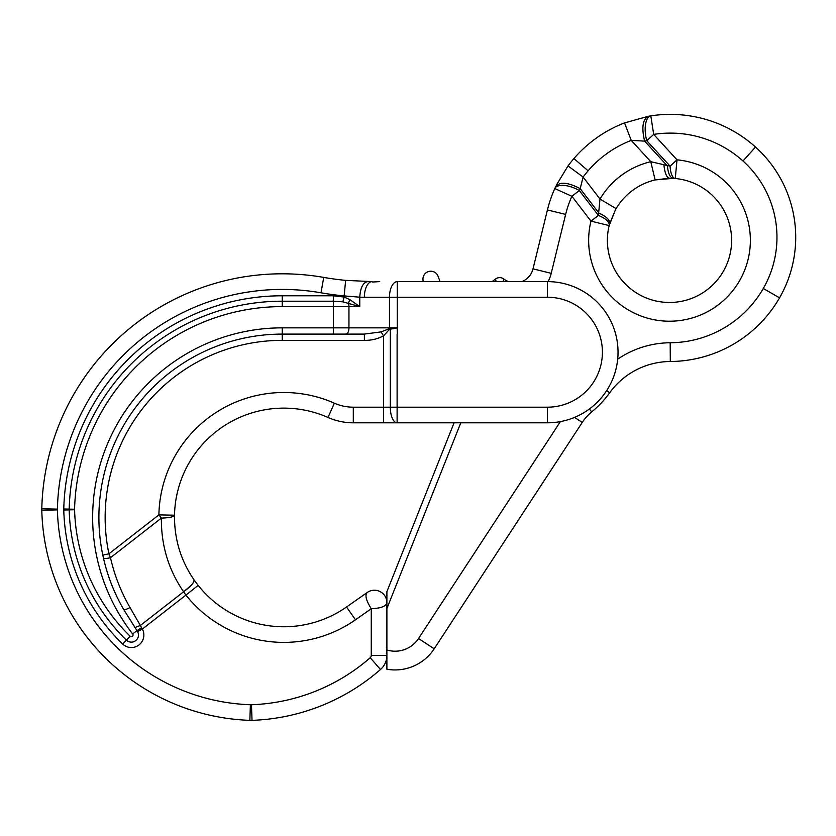 <?xml version="1.0" encoding="UTF-8"?>
<svg xmlns="http://www.w3.org/2000/svg" width="836" height="836" viewBox="0 0 836 836"><rect width="100%" height="100%" fill="white"/><g stroke="black" fill="none" stroke-linecap="round" stroke-linejoin="round"><path stroke-width="1.25" d="M454.073 422.807L386.89 591.669L386.89 649.98A28.016 28.016 0 0 0 418.522 638.516L560.392 421.605M397.288 281.617L547.434 281.617A70.59 70.59 0 0 1 618.034 352.207A70.59 70.59 0 0 1 547.434 422.807A70.59 70.59 0 0 0 618.034 352.207A70.59 70.59 0 0 0 547.434 281.617L547.434 297.24L397.288 297.24L397.288 281.617A15.623 7.806 -90 0 0 389.482 297.24L364.36 297.24A15.623 7.806 -90 0 1 372.166 281.617L345.634 280.363L344.16 295.913L359.773 297.198L344.16 295.913L344.16 297.062L349.866 299.612L359.773 306.603L359.773 297.198L364.36 297.24M548.092 281.617A37.15 37.15 0 0 0 551.217 273.32L565.638 214.403A104.96 104.96 0 0 1 571.887 196.261L579.317 190.556L598.398 215.416A18.737 7.691 13.8 0 1 609.172 225.584A62.115 62.115 0 0 0 669.5 302.475A62.115 62.115 0 0 0 731.552 243.245A62.115 62.115 0 0 0 675.269 178.507A18.737 6.772 95.3 0 1 670.106 166.176L677.014 159.843L653.689 134.397L650.816 115.88A18.737 8.12 -98.8 0 0 646.782 140.73L653.689 134.397A108.586 108.586 0 0 1 742.974 160.982A102.661 102.661 0 0 1 763.289 288.493A108.252 108.252 0 0 1 670.19 342.76A94.144 94.144 0 0 0 617.689 359.187M623.928 123.143A127.333 127.333 0 0 0 573.914 158.558A127.333 127.333 0 0 1 624.513 122.913L623.928 123.143A127.333 127.333 0 0 1 624.513 122.913A127.333 127.333 0 0 0 573.914 158.558A127.333 127.333 0 0 1 624.513 122.913L631.253 140.396L624.513 122.913L648.266 116.308C642.665 119.339 641.442 127.605 644.608 141.096L646.782 140.73L670.106 166.176L650.774 161.693A80.862 80.862 0 0 0 599.987 199.052L598.398 215.416L590.968 221.122A80.862 80.862 0 0 0 669.5 321.212A80.862 80.862 0 0 0 750.279 244.112A80.862 80.862 0 0 0 677.014 159.843L675.269 178.507L673.199 178.35C670.127 177.765 668.194 173.637 667.4 165.967L644.608 141.096L631.253 140.396A108.586 108.586 0 0 0 588.105 170.795A104.96 104.96 0 0 0 583.11 177.054L580.194 188.654L598.994 213.149C606.591 216.597 610.134 220.161 609.622 223.839L609.172 225.584A62.115 62.115 0 0 0 669.5 302.475A62.115 62.115 0 0 0 731.552 243.245A62.115 62.115 0 0 0 675.269 178.507M390.245 328.517L389.451 328.652A6.249 3.125 90 0 0 389.482 327.848L389.482 297.24L397.288 297.24L397.288 334.097L397.152 327.848L390.245 328.517L383.515 335.884C377.412 339.029 371.038 340.513 364.381 340.346L364.381 334.097L282.244 334.097A183.356 183.356 0 0 0 102.807 555.104L108.92 553.819L110.488 557.727L161.379 518.08C169.489 517.839 173.867 516.888 174.505 515.206A109.328 109.328 0 0 1 328.025 417.467A62.47 62.47 0 0 0 353.304 422.807L547.434 422.807L547.434 407.184A54.977 54.977 0 0 0 602.411 352.207A54.977 54.977 0 0 0 547.434 297.24M579.317 190.556A18.737 8.496 -155.8 0 0 554.79 188.57L555.825 186.334C560.13 181.579 568.25 182.352 580.194 188.654L579.317 190.556M389.973 329.447L389.451 328.652L381.122 331.871L364.381 334.097M342.844 301.838L333.334 301.2L333.334 295.787L344.16 297.062L342.844 301.838L359.773 306.603L282.244 306.603A207.715 207.715 0 0 0 74.592 509.249A9.374 9.374 0 0 0 74.592 509.72A182.729 182.729 0 0 0 130.155 636.227A1.703 1.703 0 0 0 132.475 636.28A1.703 1.703 0 0 0 132.684 633.97L136.968 630.626L137.585 631.619L142.35 629.048L141.618 627.752L136.968 630.626L123.603 609.36C114.281 593.257 107.541 576.077 103.403 557.821L102.807 555.104A183.356 183.356 0 0 0 111.47 584.176M568.083 165.862A123.697 123.697 0 0 0 568.02 165.936L568.083 165.862A123.697 123.697 0 0 1 573.914 158.558A123.697 123.697 0 0 0 568.083 165.862A123.697 123.697 0 0 1 573.914 158.558A123.697 123.697 0 0 0 568.083 165.862A123.697 123.697 0 0 0 568.02 165.936L583.11 177.054L599.987 199.052L616.101 208.624L615.536 209.606L616.101 208.624A62.115 62.115 0 0 1 655.121 179.928A62.115 62.115 0 0 0 616.101 208.624M568.02 165.936L556.598 184.746M648.266 116.308L650.816 115.88L648.266 116.308M598.994 213.149C606.591 216.597 610.134 220.161 609.622 223.839L615.536 209.606L609.632 223.818M631.253 140.396L650.774 161.693L655.121 179.928L673.199 178.35M333.334 295.787L282.244 295.787A218.541 218.541 0 0 0 63.776 508.988A20.189 20.189 0 0 0 63.776 510.012A193.544 193.544 0 0 0 122.631 644.002A12.519 12.519 0 0 0 142.35 629.048L185.926 595.096L183.596 591.783C191.141 586.235 194.589 582.211 193.942 579.703L198.163 585.388A109.328 109.328 0 0 0 346.512 606.999L367.223 592.494L346.512 606.999A109.328 109.328 0 0 1 198.163 585.388L185.926 595.096A124.94 124.94 0 0 0 355.478 619.789L346.512 606.999M364.381 340.346L282.244 340.346A177.107 177.107 0 0 0 108.92 553.819L158.892 514.882L174.505 515.206A109.328 109.328 0 0 1 328.025 417.467A62.47 62.47 0 0 0 353.304 422.807A62.47 62.47 0 0 1 328.025 417.467L334.348 403.182A124.94 124.94 0 0 0 158.892 514.882L161.379 518.08C161.087 545.177 168.496 569.744 183.596 591.783L140.333 625.485L141.618 627.752M547.434 407.184L397.121 407.184L397.121 422.807L383.515 422.807L383.515 335.884L381.122 331.871M397.121 422.807A15.623 6.803 -90 0 1 390.318 407.184L390.318 329.196L397.204 327.963M349.866 299.612L348.424 303.113A6.249 3.125 -90 0 1 348.957 306.603L348.957 327.848L333.334 327.848L333.334 301.2L282.244 301.2A213.128 213.128 0 0 0 69.189 509.124A14.776 14.776 0 0 0 69.189 509.866A188.142 188.142 0 0 0 126.393 640.115A7.106 7.106 0 0 0 137.585 631.619M174.505 515.206C174.254 538.917 180.733 560.413 193.942 579.703C180.733 560.413 174.254 538.917 174.505 515.206M108.92 553.819L110.488 557.727C114.49 575.356 120.99 591.951 129.998 607.511L140.333 625.485L134.847 627.564M110.488 557.727C106.444 558.636 104.082 558.667 103.403 557.821C104.082 558.667 106.444 558.636 110.488 557.727M129.998 607.511C126.581 609.413 124.449 610.029 123.603 609.36M609.622 223.839L615.536 209.606L609.172 225.584L590.968 221.122L571.887 196.261L554.79 188.57L555.825 186.334M183.596 591.783L191.183 585.357M440.081 281.617L438.074 276.288A7.806 7.806 0 0 0 422.985 279.684A78.093 78.093 0 0 1 423.12 281.617M655.121 179.928L669.5 178.235C666.679 177.713 664.808 173.188 663.868 164.661C664.808 173.188 666.679 177.713 669.5 178.235M589.359 409.003L591.721 411.887A46.67 46.67 0 0 0 582.243 422.431L434.208 648.778L418.522 638.516M670.19 342.76L670.315 361.497A75.407 75.407 0 0 0 609.684 392.774A101.574 101.574 0 0 1 591.721 411.887A46.67 46.67 0 0 0 582.243 422.431L434.208 648.778A46.764 46.764 0 0 1 386.89 669.218L386.89 649.98M367.223 592.494L367.223 592.494A12.498 12.498 0 0 1 386.89 602.735A12.498 12.498 0 0 0 367.223 592.494C364.695 595.023 366.043 600.436 371.268 608.733L371.268 655.393A3.125 3.125 0 0 1 370.202 657.744A190.535 190.535 0 0 1 251.479 704.738A15.623 15.623 0 0 1 250.392 704.738A199.909 199.909 0 0 1 57.412 509.876A15.623 15.623 0 0 1 57.412 509.124A224.894 224.894 0 0 1 321.014 292.799A296.738 296.738 0 0 0 344.16 295.913M547.434 209.951A123.697 123.697 0 0 1 554.79 188.57A123.697 123.697 0 0 0 547.434 209.951L533.013 268.868A18.402 18.402 0 0 1 521.863 281.617A18.402 18.402 0 0 0 533.013 268.868L547.434 209.951L565.638 214.403M386.89 602.735L386.89 608.566L386.89 602.735C386.201 606.288 380.986 608.284 371.268 608.733L355.478 619.789M503.126 281.617L503.909 279.067A18.402 18.402 0 0 0 508.403 281.617A18.402 18.402 0 0 1 503.909 279.067A6.939 6.939 0 0 0 495.591 278.963A99.693 99.693 0 0 0 492.101 281.617A99.693 99.693 0 0 1 495.591 278.963L496.061 281.617M372.522 282.035L379.711 281.617L372.522 282.035M755.514 147.052A121.398 121.398 0 0 1 779.539 297.846A126.988 126.988 0 0 1 670.315 361.497A126.988 126.988 0 0 0 779.539 297.846A121.398 121.398 0 0 0 755.514 147.052A127.333 127.333 0 0 0 650.816 115.88A127.333 127.333 0 0 1 755.514 147.052L742.974 160.982M321.014 292.799L323.71 277.406A240.517 240.517 0 0 0 41.8 508.769A31.235 31.235 0 0 0 41.8 510.253A215.521 215.521 0 0 0 249.859 720.35A31.235 31.235 0 0 0 252.033 720.35A206.158 206.158 0 0 0 380.485 669.5A18.737 18.737 0 0 0 386.89 655.393L371.268 655.393M323.71 277.406A281.115 281.115 0 0 0 345.634 280.363A281.115 281.115 0 0 1 323.71 277.406A240.517 240.517 0 0 0 41.8 508.769L57.412 509.124M503.909 279.067A6.939 6.939 0 0 0 495.591 278.963A6.939 6.939 0 0 1 503.909 279.067A6.939 6.939 0 0 0 495.591 278.963M41.8 508.769A31.235 31.235 0 0 0 41.8 510.253A215.521 215.521 0 0 0 249.859 720.35A31.235 31.235 0 0 0 252.033 720.35A31.235 31.235 0 0 1 249.859 720.35L250.392 704.738M460.793 422.807L386.89 608.566M397.152 327.848L348.957 327.848A6.249 3.125 90 0 1 345.832 334.097M334.348 403.182A46.858 46.858 0 0 0 353.304 407.184L397.121 407.184L397.121 334.097M359.773 297.198C360.358 287.657 363.043 282.453 367.83 281.586M122.631 644.002L130.155 636.227M63.776 510.012L74.592 509.72M63.776 508.988L74.592 509.249M282.244 295.787L282.244 306.603M333.334 334.097L333.334 327.848L282.244 327.848A189.594 189.594 0 0 0 132.684 633.97M282.244 340.346L282.244 327.848M185.926 595.096L198.163 585.388M386.89 655.393A18.737 18.737 0 0 1 380.485 669.5A206.158 206.158 0 0 1 252.033 720.35A31.235 31.235 0 0 1 249.859 720.35M328.025 417.467A62.47 62.47 0 0 0 353.304 422.807L353.304 407.184M670.315 361.497A75.407 75.407 0 0 0 609.684 392.774L606.675 390.6M591.721 411.887A101.574 101.574 0 0 0 609.684 392.774M386.89 669.218A46.764 46.764 0 0 0 434.208 648.778M533.013 268.868L551.217 273.32M582.243 422.431L574.541 417.394M779.539 297.846L763.289 288.493M380.485 669.5L370.202 657.744M573.914 158.558L588.105 170.795M41.8 510.253L57.412 509.876M252.033 720.35L251.479 704.738"/></g></svg>
